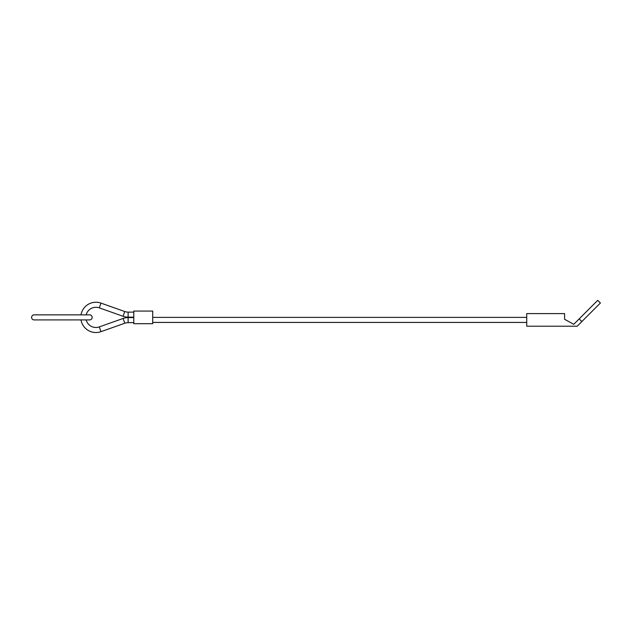 <?xml version="1.0" encoding="UTF-8"?>
<svg xmlns="http://www.w3.org/2000/svg" width="632" height="632" viewBox="0 0 632 632"><rect width="100%" height="100%" fill="white"/><g stroke="black" fill="none" stroke-linecap="round" stroke-linejoin="round"><path stroke-width="0.95" d="M80.999 314.862A15.144 15.144 0 0 1 100.986 303.107L99.303 307.871A10.096 10.096 0 0 0 86.157 314.862M133.786 322.644L128.114 322.652A10.096 10.096 0 0 0 124.773 323.236L100.986 331.658A15.144 15.144 0 0 1 80.999 319.911M86.157 319.911A10.096 10.096 0 0 0 99.303 326.902L100.986 331.658M124.773 311.537L123.09 316.292A15.144 15.144 0 0 0 128.106 317.161L128.114 312.113A10.096 10.096 0 0 1 124.773 311.537L100.986 303.107M124.773 323.236L123.09 318.473A15.144 15.144 0 0 1 128.106 317.604L128.114 322.652M152.715 317.382L526.725 317.382M526.725 322.431L152.715 322.431M133.786 323.695L133.786 311.078L152.715 311.078L152.715 323.695L133.786 323.695M31.6 317.382A2.52 2.52 0 0 1 34.12 314.862L89.649 314.862A2.52 2.52 0 0 1 92.169 317.382A2.52 2.52 0 0 1 89.649 319.911L34.12 319.911A2.52 2.52 0 0 1 31.6 317.382M581.843 321.577L600.4 303.02L597.722 300.342L579.165 318.899L581.843 321.577L577.198 326.215L526.725 326.215L526.725 313.598L564.581 313.598L564.581 319.279L573.745 324.319L579.165 318.899M123.09 318.473L99.303 326.902M133.786 312.129L128.114 312.113M133.786 317.596L128.106 317.604M133.786 317.177L128.106 317.161M123.09 316.292L99.303 307.871"/></g></svg>
